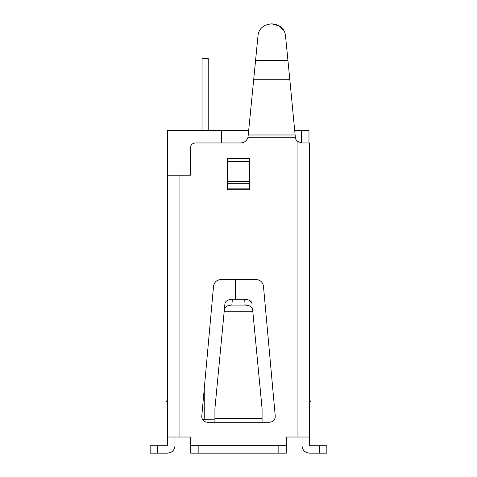 <?xml version="1.0" encoding="UTF-8"?>
<svg xmlns="http://www.w3.org/2000/svg" width="477" height="477" viewBox="0 0 477 477"><rect width="100%" height="100%" fill="white"/><g stroke="black" fill="none" stroke-linecap="round" stroke-linejoin="round"><path stroke-width="0.72" d="M249.668 188.123L227.332 188.123M167.683 437.021L174.976 437.021L167.528 437.021L167.528 130.555L221.501 130.555L221.501 142.963M283.958 30.516L279.188 25.901L271.753 23.85C263.811 24.56 259.255 28.256 258.081 34.946L248.672 130.555L221.501 130.555M308.977 142.963L308.977 130.555L294.834 130.555M308.977 453.132L309.472 453.15C304.946 452.697 302.466 450.21 302.024 445.685L302.042 437.021L309.472 437.021L309.472 142.963L301.524 142.963L301.53 130.555L301.53 142.963L297.064 141.067A6.201 6.201 0 0 1 295.341 137.239L289.783 79.236L253.722 79.236L248.237 134.985L295.269 134.985M235.525 279.51L235.525 299.294M202.421 419.331L214.924 419.152M208.228 70.995L202.021 70.995L202.021 58.588L208.228 58.588L208.228 130.555M202.021 70.995L202.021 130.555M309.472 279.003C309.472 271.407 309.472 271.407 309.472 279.003L309.472 399.827L310.599 401.437L309.472 402.23L310.599 401.437L309.472 402.23L309.472 437.021L286.272 437.021L286.272 453.15L286.272 445.703L190.728 445.703L190.728 453.15L190.728 437.021L167.528 437.021L167.528 445.733L157.601 445.733L157.601 453.15L167.528 453.15C172.042 452.703 174.522 450.222 174.976 445.703L174.958 437.021M207.31 422.234C203.923 421.901 202.063 420.034 201.729 416.654L213.529 286.278C214.28 282.14 216.755 279.886 220.94 279.51L256.06 279.51C260.251 279.886 262.72 282.145 263.471 286.278L275.253 416.147C275.163 419.79 273.309 421.823 269.69 422.234L207.31 422.234M252.065 303.7C251.534 300.999 249.048 299.532 244.618 299.294L245.166 305.083C249.602 305.316 252.089 306.783 252.619 309.484L254.038 324.342M271.753 23.85C279.594 24.458 284.155 28.161 285.425 34.946L289.253 73.834M167.528 279.003L167.528 273.112M167.528 428.334L167.528 412.259L167.528 428.334M157.601 445.733L150.16 445.733L150.16 453.15L157.601 453.15M167.528 175.22L190.359 175.22L190.359 147.924C190.669 144.93 192.326 143.279 195.32 142.963L240.736 142.963C244.457 142.706 246.865 140.798 247.98 137.239L248.237 134.985M190.728 445.703L190.728 453.15L198.176 453.15L198.176 445.703M256.06 279.51C260.251 279.886 262.72 282.145 263.471 286.278M275.253 416.147C275.163 419.79 273.309 421.823 269.69 422.234M249.668 158.65L249.668 189.679L227.332 189.679L227.332 158.65L249.668 158.65M252.619 309.484L262.076 408.765M261.879 406.428L258.2 367.922M286.272 453.15L198.176 453.15M167.528 399.827L166.401 401.437L167.528 402.23M254.36 72.766L254.289 73.482M289.783 79.236L287.941 60.513L255.565 60.513L254.897 67.269M258.081 34.946L257.55 40.324M285.425 34.946L285.956 40.324M309.472 180.181L309.472 211.204M309.472 211.418L309.472 273.112M262.076 408.485L262.076 422.234M252.786 311.207L224.214 311.207L214.924 408.485L214.924 422.234M309.472 428.334L309.472 412.259M309.472 179.972L309.472 175.22M309.472 142.963L309.472 171.499M309.472 437.021L309.472 445.733L326.84 445.733L326.84 453.15L319.399 453.15L319.399 445.733M309.472 453.15L319.399 453.15M262.076 418.514L214.924 418.514M245.166 305.083L231.834 305.083L232.382 299.294L244.618 299.294L247.873 299.765M248.779 300.093L252.023 303.402M266.393 24.911L262.845 26.873M261.128 28.411L259.577 30.468M284.882 32.502L284.334 31.214M232.382 299.294C227.952 299.532 225.466 300.999 224.935 303.7L224.214 311.207M326.84 453.15L326.84 445.733M231.834 305.083C227.457 305.286 224.971 306.753 224.381 309.484M309.472 402.23L310.599 401.437M204.257 388.516L204.257 419.152M179.936 437.021L179.936 175.22M297.064 437.021L297.064 141.067M295.341 137.239L247.98 137.239M227.332 161.351L249.668 161.351M278.824 453.15L278.824 445.703M227.332 181.522L249.668 181.522M249.668 183.317L227.332 183.317"/></g></svg>
